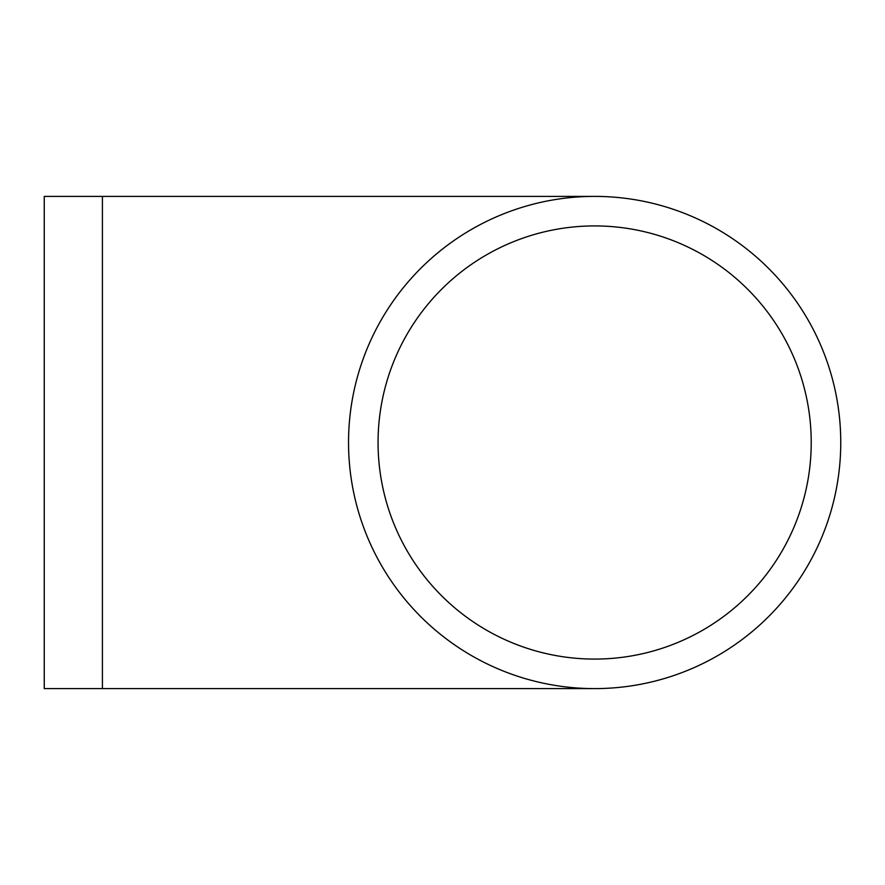 <?xml version="1.0" encoding="UTF-8"?>
<svg xmlns="http://www.w3.org/2000/svg" width="885" height="885" viewBox="0 0 885 885"><rect width="100%" height="100%" fill="white"/><g stroke="black" fill="none" stroke-linecap="round" stroke-linejoin="round"><path stroke-width="1.33" d="M348.535 442.5A246.107 246.107 0 0 0 717.691 655.641A246.107 246.107 0 0 0 717.691 229.359A246.107 246.107 0 0 0 348.535 442.5M378.061 442.5A216.582 216.582 0 0 0 702.933 630.065A216.582 216.582 0 0 0 702.933 254.935A216.582 216.582 0 0 0 378.061 442.5M102.417 688.607L102.417 196.393L44.25 196.393L44.25 688.607L594.643 688.607M102.417 196.393L594.643 196.393"/></g></svg>
